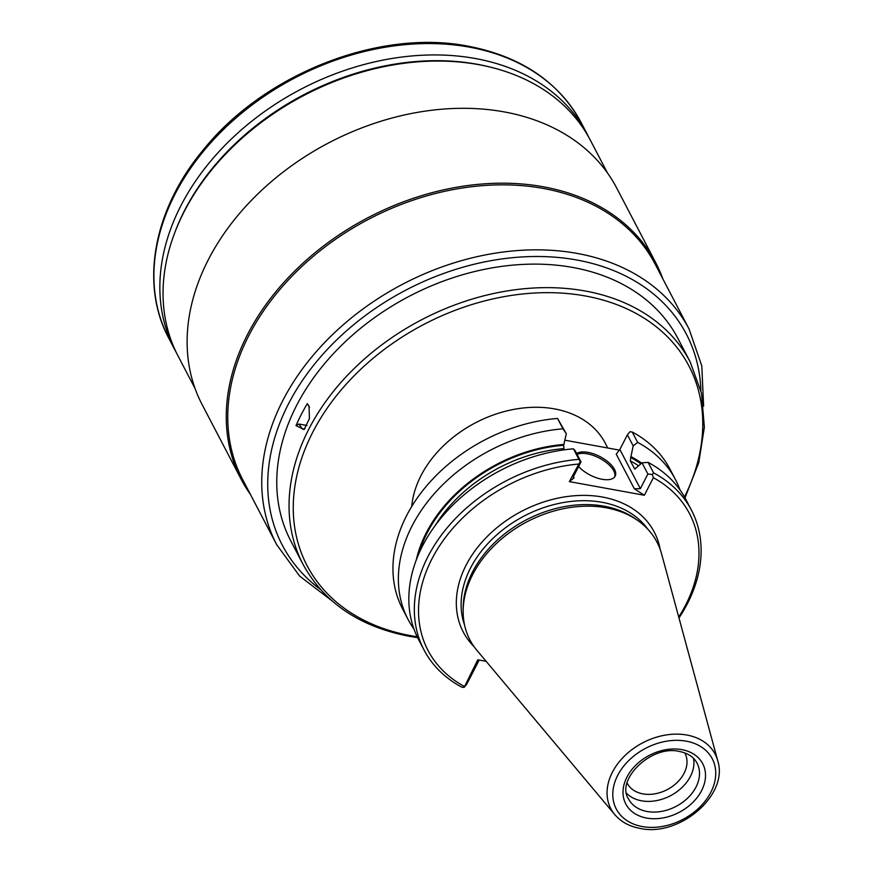 <?xml version="1.0" encoding="UTF-8"?>
<svg xmlns="http://www.w3.org/2000/svg" width="872" height="872" viewBox="0 0 872 872"><rect width="100%" height="100%" fill="white"/><g stroke="black" fill="none" stroke-linecap="round" stroke-linejoin="round"><path stroke-width="1.31" d="M619.491 450.126L564.969 440.218M486.14 661.325L477.758 659.799L464.133 687.419L461.833 687.169A150.889 111.801 -27.6 0 1 424.01 649.934A150.889 111.801 -27.6 0 1 578.921 459.348L573.427 448.829A150.889 111.801 152.4 0 0 418.506 639.416L424.01 649.934M464.133 687.419L466.673 684.357L479.186 660.06M557.535 418.44A150.889 111.801 152.4 0 0 402.624 609.027L408.052 619.403A150.889 111.801 -27.6 0 1 562.963 428.817L557.535 418.44L566.309 433.744L563.661 445.276L564.031 449.854M678.721 617.016A147.564 109.338 152.4 0 0 653.379 477.714L644.364 495.252L634.358 488.821L640.342 488.68L647.885 474.019L652.278 474.51L653.608 472.907A150.889 111.801 -27.6 0 1 691.442 510.142A150.889 111.801 -27.6 0 1 678.983 617.976M644.364 495.252L569.34 481.617L580.283 461.43L578.921 459.348M573.405 476.679L574.027 477.867L569.34 481.617M576.664 453.549A22.618 10.475 -152.8 0 1 588.001 452.372A22.618 10.475 -152.8 0 1 608.798 462.542A22.618 10.475 -152.8 0 1 615.152 476.167A22.618 10.475 -152.8 0 1 602.072 479.284A22.618 10.475 -152.8 0 1 578.627 466.52M573.427 448.829L575.149 450.65L581.014 461.877L573.482 476.537L574.027 477.867L573.013 478.194M581.014 461.877L580.283 461.43M578.354 464.078A147.564 109.338 152.4 0 0 431.902 558.974A147.564 109.338 152.4 0 0 464.133 686.318M653.379 477.714L652.278 474.51M634.358 488.821L616.232 454.138L619.85 449.472L640.342 488.68M641.596 463.13A137.187 101.653 152.4 0 0 630.957 456.579L633.181 445.886L627.393 434.812L629.922 431.749L632.222 432.011L637.65 442.387A150.889 111.801 -27.6 0 1 675.484 479.611A150.889 111.801 -27.6 0 1 680.029 489.977M627.393 434.812L619.85 449.472M630.957 456.579L630.26 460.787L634.674 468.951M635.121 468.994A133.787 99.136 -27.6 0 0 634.326 468.558L636.069 468.013L642.021 462.803L648.114 462.4A150.889 111.801 152.4 0 1 685.937 499.623L691.442 510.142M647.885 474.019L642.021 462.803M633.181 445.886L637.65 442.387M675.484 479.611L670.056 469.234A150.889 111.801 152.4 0 0 632.222 432.011M653.608 472.907L648.114 462.4M463.152 611.773A105.534 78.197 152.4 0 1 606.204 507.787A105.534 78.197 -27.6 0 1 637.759 520.497L635.197 518.698A103.997 77.063 -27.6 0 0 604.1 506.185A103.997 77.063 152.4 0 0 463.141 608.645L463.152 611.773A105.534 78.197 152.4 0 0 476.962 650.392L614.76 814.568C621.006 821.827 629.421 826.438 639.994 828.4C679.19 837.294 728.992 795.133 717.732 760.744A58.86 43.622 152.4 0 0 686.842 735.031A58.86 43.622 152.4 0 0 621.682 758.956A58.86 43.622 152.4 0 0 614.76 814.568M637.759 520.497A105.534 78.197 -27.6 0 1 661.586 553.884L717.732 760.744M626.619 793.313A38.651 28.645 152.4 0 0 641.541 800.812A38.651 28.645 -27.6 0 0 679.168 789.999A38.651 28.645 -27.6 0 0 693.513 758.346M684.782 752.907A32.526 24.1 -27.6 0 1 684.923 753.168A32.526 24.1 -27.6 0 1 677.173 782.478A32.526 24.1 -27.6 0 1 642.926 793.88A32.526 24.1 152.4 0 1 627.273 783.307A32.526 24.1 152.4 0 1 627.142 783.045M564.086 444.437A137.187 101.653 152.4 0 0 416.238 560.075M566.309 433.744L562.963 428.817M413.96 629.061A150.889 111.801 -27.6 0 1 408.052 619.403M577.079 454.334A22.618 10.475 -152.8 0 1 587.259 453.8A22.618 10.475 27.2 0 1 614.716 476.842M411.726 506.469A105.534 78.197 -27.6 0 1 421.013 475.6A105.534 78.197 -27.6 0 1 554.505 408.892A105.534 78.197 -27.6 0 1 605.277 443.194L607.784 448.001M303.064 564.38L290.768 540.858A218.436 161.854 -27.6 0 1 342.849 344.048A218.436 161.854 -27.6 0 1 572.839 267.464A218.436 161.854 -27.6 0 1 677.926 338.478L690.221 362A218.436 161.854 -27.6 0 0 585.134 290.986A218.436 161.854 152.4 0 0 308.852 429.068A218.436 161.854 152.4 0 0 303.064 564.38C324.057 602.672 359.449 626.652 409.219 636.309L417.612 637.65M309.473 407.344L307.304 403.627A218.436 161.854 152.4 0 0 296 425.623L298.911 424.021L302.54 429.177L305.047 428.49M307.304 403.627L309.059 406.178L309.407 418.582L304.143 429.504L296 425.623M703.617 406.21L701.797 365.902L689.076 329.049L655.101 264.053A232.682 172.416 -27.6 0 0 543.158 188.417A232.682 172.416 152.4 0 0 298.159 269.993A232.682 172.416 152.4 0 0 242.689 479.633L276.664 544.629L299.663 576.109L331.72 600.612M250.395 494.38A233.86 173.288 152.4 0 1 241.272 479.48A233.86 173.288 152.4 0 1 297.025 268.772A233.86 173.288 152.4 0 1 543.267 186.772A233.86 173.288 -27.6 0 1 655.777 262.799A233.86 173.288 -27.6 0 1 662.807 278.8M655.777 262.799L616.635 187.916A233.86 173.288 -27.6 0 0 504.125 111.889A233.86 173.288 152.4 0 0 257.883 193.878A233.86 173.288 152.4 0 0 202.119 404.586L241.272 479.48M195.099 388.585L177.975 355.831A232.682 172.416 -27.6 0 1 174.345 233.772A232.682 172.416 -27.6 0 1 478.445 64.615A232.682 172.416 -27.6 0 1 492.222 67.602A232.682 172.416 -27.6 0 1 590.377 140.25L607.501 173.005M176.417 352.746A232.682 172.416 -27.6 0 1 174.781 349.716A232.682 172.416 -27.6 0 1 230.252 140.076A232.682 172.416 -27.6 0 1 475.251 58.5A232.682 172.416 -27.6 0 1 587.183 134.135A232.682 172.416 -27.6 0 1 588.742 137.209M298.911 424.021L306.966 425.482M474.106 646.697A107.79 79.875 152.4 0 1 480.832 543.43A107.79 79.875 152.4 0 1 602.432 497.04A107.79 79.875 -27.6 0 1 660.18 549.436M630.521 457.418A136.163 100.901 -27.6 0 1 640.8 463.762M638.359 465.703A133.787 99.136 152.4 0 0 630.26 460.787M464.591 625.159A103.997 77.063 152.4 0 1 496.386 535.201A103.997 77.063 152.4 0 1 602.072 502.294A103.997 77.063 -27.6 0 1 647.929 529.326M686.21 741.156A54.162 40.134 152.4 0 0 617.692 775.393A54.162 40.134 152.4 0 0 642.315 826.558A54.162 40.134 152.4 0 0 710.833 792.31A54.162 40.134 152.4 0 0 686.21 741.156M681.85 749.637A43.404 32.155 -27.6 0 1 701.579 790.632A43.404 32.155 -27.6 0 1 646.675 818.067A43.404 32.155 -27.6 0 1 626.946 777.072A43.404 32.155 -27.6 0 1 681.85 749.637M697.044 763.12A38.651 28.645 -27.6 0 1 687.823 797.945A38.651 28.645 -27.6 0 1 647.122 811.494A38.651 28.645 -27.6 0 1 628.527 798.937C615.534 780.091 651.133 744.459 679.517 751.49C688.03 753.223 693.861 757.092 697.044 763.12M563.388 448.644A133.787 99.136 152.4 0 0 435.019 525.762M418.822 553.709A136.163 100.901 -27.6 0 1 563.661 445.276M684.487 496.975A215.449 159.652 152.4 0 0 583.946 295.717A215.449 159.652 152.4 0 0 312.786 432.163A215.449 159.652 152.4 0 0 410.723 635.655A215.449 159.652 152.4 0 0 417.154 636.713M700.892 390.58A227.93 168.895 152.4 0 0 576.686 259.987A227.93 168.895 152.4 0 0 311.805 367.581A227.93 168.895 152.4 0 0 320.438 589.45M689.076 329.049A232.682 172.416 152.4 0 0 577.133 253.414A232.682 172.416 152.4 0 0 332.134 334.99A232.682 172.416 152.4 0 0 276.664 544.629M492.222 67.602L490.609 67.199A231.069 171.217 -27.6 0 0 476.919 64.223A231.069 171.217 152.4 0 0 174.934 232.214L174.345 233.772M581.243 122.767A232.682 172.416 152.4 0 0 469.3 47.121A232.682 172.416 152.4 0 0 224.311 128.696A232.682 172.416 152.4 0 0 168.83 338.336C139.629 284.043 153.57 209.4 203.111 150.093C264.063 73.815 379.287 28.569 468.231 46.194C521.227 56.484 558.898 82.012 581.243 122.767L587.183 134.135M685 497.879L698.777 462.563L704.358 427.193L701.48 393.196L690.221 362M174.781 349.716L168.83 338.336"/></g></svg>
